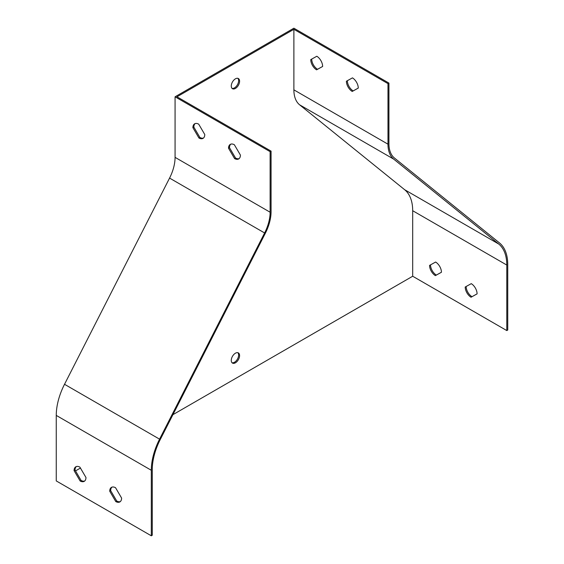 <?xml version="1.0" encoding="UTF-8"?>
<svg xmlns="http://www.w3.org/2000/svg" width="564" height="564" viewBox="0 0 564 564"><rect width="100%" height="100%" fill="white"/><g stroke="black" fill="none" stroke-linecap="round" stroke-linejoin="round"><path stroke-width="0.85" d="M235.428 353.205A5.88 3.398 120 0 0 231.585 358.387A5.88 3.398 120 0 0 232.488 363.096A5.88 3.398 120 0 0 235.428 362.807A5.88 3.398 120 0 0 239.27 357.625A5.88 3.398 120 0 0 238.368 352.909A5.88 3.398 120 0 0 235.428 353.205M235.428 78.826A5.88 3.398 120 0 0 231.585 84.008A5.88 3.398 120 0 0 232.488 88.717A5.88 3.398 120 0 0 235.428 88.428A5.88 3.398 120 0 0 239.27 83.246A5.88 3.398 120 0 0 238.368 78.53A5.88 3.398 120 0 0 235.428 78.826M75.513 470.905L80.448 468.064M172.922 414.667L412.693 276.24L412.693 210.717A49.061 28.327 120 0 0 404.649 189.715L299.611 104.812A34.947 20.177 -60 0 1 293.879 89.852L293.879 29.3L176.969 96.797L271.072 151.124L270.121 151.667L175.073 96.797L175.073 157.349A33.607 19.402 -60 0 1 169.567 178.09L64.522 384.288A50.407 29.102 120 0 0 56.259 415.407L56.259 480.923L151.307 535.8L151.307 470.277A50.407 29.102 -60 0 1 159.57 439.159L264.615 232.967A33.607 19.402 120 0 0 270.121 212.226L270.121 151.667M347.346 80.708A8.404 4.85 -120 0 0 353.17 90.903L358.274 88.069M311.702 59.086A8.404 4.85 -120 0 0 317.525 69.287L322.636 66.453M388.927 83.077L387.976 83.627L387.976 144.18A34.947 20.177 120 0 0 393.707 159.14L498.745 244.043A49.061 28.327 -60 0 1 506.789 265.045L506.789 330.567L507.741 330.018L507.741 264.495A50.407 29.102 -60 0 0 499.478 242.922L394.433 158.012A33.607 19.402 120 0 1 388.927 143.63L388.927 83.077L293.879 28.2L175.073 96.797M387.976 83.627L293.879 29.3M228.533 148.24A8.404 4.85 60 0 1 230.274 144.391A8.404 4.85 60 0 1 234.356 144.744L240.419 155.1A8.404 4.85 60 0 1 238.678 158.942A8.404 4.85 60 0 1 234.596 158.597L228.533 148.24L229.485 147.69L235.548 158.047A8.404 4.85 -120 0 0 239.122 158.625M192.895 127.661A8.404 4.85 60 0 1 194.636 123.819A8.404 4.85 60 0 1 198.711 124.165L204.774 134.521A8.404 4.85 60 0 1 203.033 138.37A8.404 4.85 60 0 1 198.951 138.018L192.895 127.661L193.847 127.112L199.903 137.468A8.404 4.85 -120 0 0 203.484 138.046M115.549 487.719A8.404 4.85 -120 0 0 111.468 487.366A8.404 4.85 -120 0 0 109.726 491.216L115.782 501.572A8.404 4.85 -120 0 0 119.864 501.918A8.404 4.85 -120 0 0 121.605 498.075L115.549 487.719M79.905 467.14A8.404 4.85 -120 0 0 75.823 466.788A8.404 4.85 -120 0 0 74.081 470.637L80.144 480.993A8.404 4.85 -120 0 0 84.226 481.339A8.404 4.85 -120 0 0 85.968 477.496L79.905 467.14M506.789 330.567L412.693 276.24M151.307 535.8L152.259 535.25L152.259 469.727A49.061 28.327 -60 0 1 160.303 439.441L265.341 233.249A34.947 20.177 120 0 0 271.072 211.676L271.072 151.124M477.088 293.858L471.976 296.692A8.404 4.85 60 0 1 466.153 286.491M441.443 272.243L436.332 275.07A8.404 4.85 60 0 1 430.515 264.876M237.853 352.704A5.88 3.398 -60 0 1 238.177 357.513A5.88 3.398 -60 0 1 234.476 362.257A5.88 3.398 -60 0 1 232.051 362.758M237.853 78.325A5.88 3.398 -60 0 1 238.177 83.134A5.88 3.398 -60 0 1 234.476 87.878A5.88 3.398 -60 0 1 232.051 88.379M346.395 81.23L352.451 77.874A8.404 4.85 60 0 1 358.274 88.09L352.218 91.453A8.404 4.85 60 0 1 346.395 81.23M310.75 59.615L316.813 56.259A8.404 4.85 60 0 1 322.636 66.474L316.573 69.837A8.404 4.85 60 0 1 310.75 59.615M465.201 287.02L471.264 283.657A8.404 4.85 60 0 1 477.088 293.879L471.025 297.235A8.404 4.85 60 0 1 465.201 287.02M429.564 265.404L435.619 262.041A8.404 4.85 60 0 1 441.443 272.264L435.38 275.62A8.404 4.85 60 0 1 429.564 265.404M111.968 487.141A8.404 4.85 -120 0 0 110.678 490.666L116.734 501.022A8.404 4.85 -120 0 0 120.315 501.6M76.323 466.562A8.404 4.85 -120 0 0 75.033 470.087L81.096 480.443A8.404 4.85 -120 0 0 84.67 481.021M230.775 144.165A8.404 4.85 -120 0 0 229.485 147.69M195.137 123.587A8.404 4.85 -120 0 0 193.847 127.112M435.38 275.62L436.332 275.07M471.025 297.235L471.976 296.692M316.573 69.837L317.525 69.287M352.218 91.453L353.17 90.903M199.903 137.468L198.951 138.018M235.548 158.047L234.596 158.597M75.033 470.087L74.081 470.637M81.096 480.443L80.144 480.993M110.678 490.666L109.726 491.216M116.734 501.022L115.782 501.572M270.121 212.226L175.073 157.349M264.615 232.967L169.567 178.09M159.57 439.159L64.522 384.288M151.307 470.277L56.259 415.407M387.976 144.18L293.879 89.852M393.707 159.14L299.611 104.812M498.745 244.043L404.649 189.715M506.789 265.045L412.693 210.717"/></g></svg>
